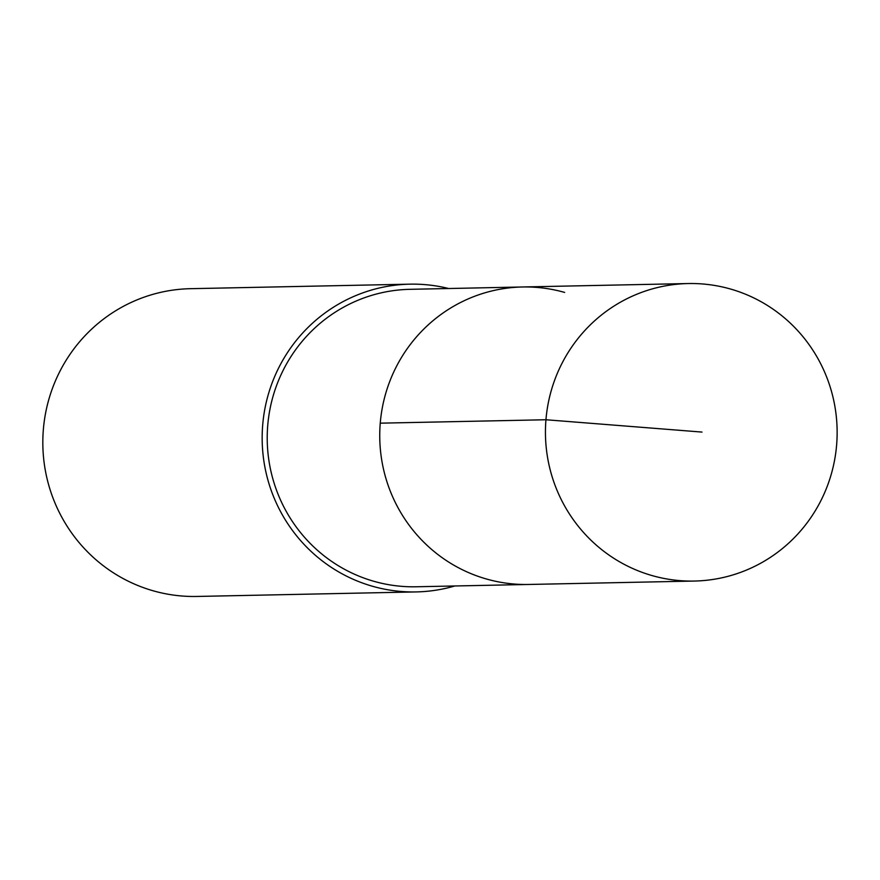 <?xml version="1.0" encoding="UTF-8"?>
<svg xmlns="http://www.w3.org/2000/svg" width="880" height="880" viewBox="0 0 880 880"><rect width="100%" height="100%" fill="white"/><g stroke="black" fill="none" stroke-linecap="round" stroke-linejoin="round"><path stroke-width="1.32" d="M564.641 292.424A148.764 145.838 88.8 0 0 522.5 286.979A148.764 145.838 88.8 0 0 379.775 438.735A148.764 145.838 88.8 0 0 528.638 584.463L694.342 581.053A148.786 145.849 -91.2 0 1 652.223 575.619A148.786 145.849 -91.2 0 1 546.579 413.633A148.786 145.849 -91.2 0 1 688.204 283.547A148.786 145.849 -91.2 0 1 730.356 288.981A148.786 145.849 -91.2 0 1 836 450.989A148.786 145.849 -91.2 0 1 694.342 581.053M416.097 586.773A148.753 145.827 -91.2 0 1 373.989 581.328A148.753 145.827 -91.2 0 1 268.356 419.375A148.753 145.827 -91.2 0 1 409.959 289.322L522.5 286.979A148.764 145.838 88.8 0 0 379.775 438.735A148.764 145.838 88.8 0 0 528.638 584.463L416.097 586.773M454.817 585.97A153.912 150.876 -91.2 0 1 416.218 591.921A153.912 150.876 -91.2 0 1 372.625 586.3A153.912 150.876 -91.2 0 1 263.34 418.726A153.912 150.876 -91.2 0 1 409.86 284.163A153.912 150.876 -91.2 0 1 448.679 288.519M416.218 591.921L196.878 596.453A153.912 150.876 -91.2 0 1 153.296 590.832A153.912 150.876 -91.2 0 1 44 423.247A153.912 150.876 -91.2 0 1 190.52 288.684L409.86 284.163M701.987 432.08L545.952 419.749L380.259 423.17M522.5 286.979L688.204 283.547"/></g></svg>
